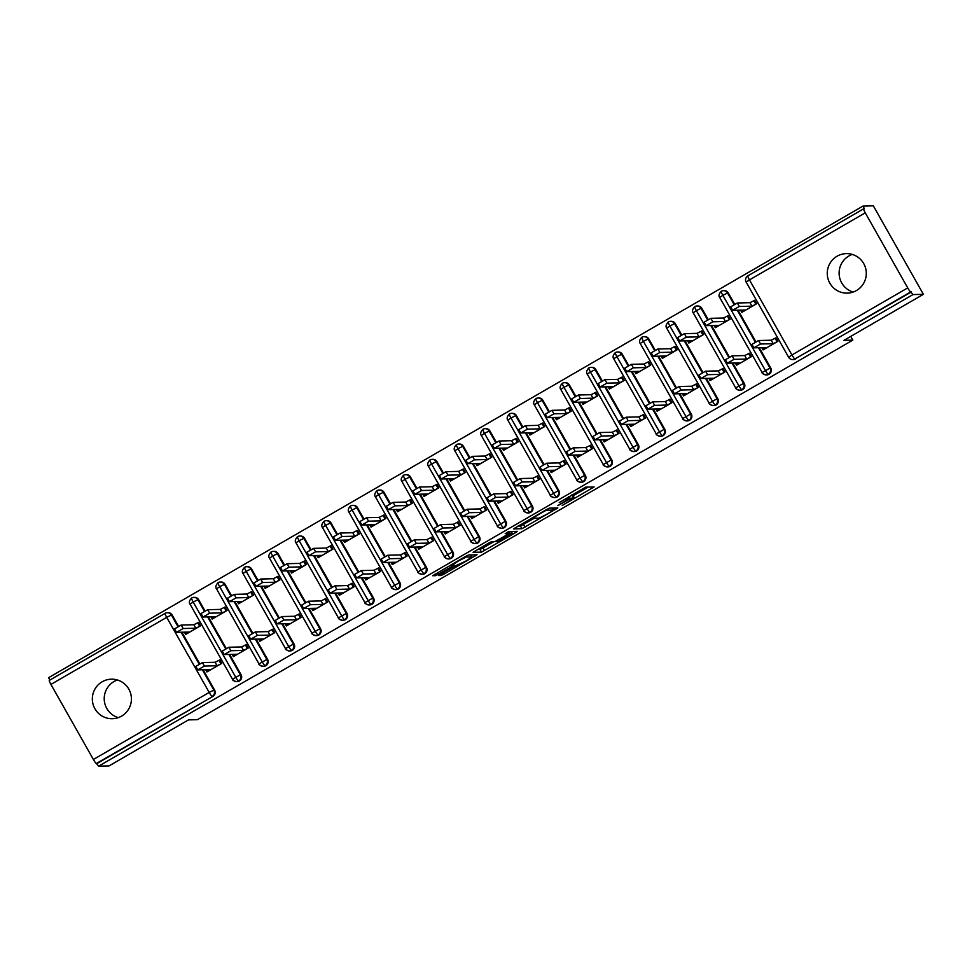 <?xml version="1.0" encoding="UTF-8"?>
<svg xmlns="http://www.w3.org/2000/svg" width="972" height="972" viewBox="0 0 972 972"><rect width="100%" height="100%" fill="white"/><g stroke="black" fill="none" stroke-linecap="round" stroke-linejoin="round"><path stroke-width="1.46" d="M562.181 505.489L594.123 486.948L585.679 487.142L559.228 502.56A9.696 0.705 150.5 0 1 569.033 497.713L569.738 497.7A9.696 0.705 150.5 0 1 569.859 497.737A9.696 0.705 150.5 0 1 562.91 502.475L557.843 505.598L563.566 502.463A9.696 0.705 150.5 0 1 573.371 497.615L574.075 497.591A9.696 0.705 150.5 0 1 574.197 497.628A9.696 0.705 150.5 0 1 567.247 502.378L562.181 505.489M118.268 717.628A19.768 19.537 88.6 0 1 117.369 679.975M102.169 681.785A19.768 19.537 88.6 0 1 130.698 693.644A19.768 19.537 88.6 0 1 112.351 718.709A19.768 19.537 88.6 0 1 102.169 681.785M853.161 292.062A19.768 19.537 88.6 0 1 852.262 254.409M837.062 256.219A19.768 19.537 88.6 0 1 865.578 268.078A19.768 19.537 88.6 0 1 847.244 293.131A19.768 19.537 88.6 0 1 837.062 256.219M440.875 574.088L438.712 575.57L441.106 575.533L444.168 574.015L477.009 554.769L468.577 554.951L465.515 556.47L432.71 575.728L435.553 575.667L438.615 574.148L451.749 566.542L453.912 565.06L452.357 565.048L458.65 560.808L466.378 557.029L472.003 556.932L465.722 561.172L454.009 566.494L440.875 574.088M865.262 212.832L749.461 279.887L791.937 354.962L907.727 287.906L865.262 212.832A4.629 0.632 59.9 0 1 863.646 208.81A4.629 0.632 59.9 0 1 863.695 208.798L864.448 208.786L862.942 206.1L873.342 205.845L923.4 294.322L912.987 294.577L910.715 291.916L794.926 358.972L911.481 291.892M923.4 294.322L843.951 340.334L852.833 340.115L197.401 719.681L188.507 719.888L109.058 765.9L98.658 766.155L912.987 294.577M521.94 528.707L557.855 507.955L549.423 508.137L546.349 509.656L513.508 528.902L521.94 528.707L520.421 526.034L534.321 518.246M514.455 531.417L515.257 532.838L481.517 552.12L473.085 552.315L488.381 543.227L491.455 541.708L494.857 541.623L506.631 535.074L508.806 533.592L505.221 533.664M515.257 532.838L517.396 531.344L508.854 531.55L505.197 533.652M852.833 340.115L850.731 336.409M907.727 287.906A4.629 0.632 59.9 0 0 910.715 291.916M98.658 766.155L96.374 763.482A4.629 0.632 -120.1 0 1 93.385 759.484L50.921 684.409A4.629 0.632 -120.1 0 1 49.305 680.388A4.629 0.632 -120.1 0 1 49.353 680.376L165.07 613.368M49.937 680.023L48.6 677.678L862.942 206.1M740.543 310.117L741.818 312.364L756.641 303.774L754.673 300.299L749.971 302.681L737.335 302.985L739.303 306.472L732.633 310.287L745.33 310.007L742.608 311.903L741.587 310.092M751.951 344.355L758.573 340.528L771.209 340.224L775.911 337.831L777.879 341.318L763.056 349.908L761.781 347.648M97.139 763.47L212.929 696.414L96.374 763.482M202.37 669.781L213.876 690.108L214.63 690.096L203.136 669.769M199.77 663.815L181.898 632.237M178.532 626.284L172.153 615.021L171.4 615.045L177.937 626.6M214.63 690.096A4.629 4.581 88.6 0 1 212.929 696.414M795.679 358.947A4.629 4.581 88.6 0 1 793.517 359.555L792.751 359.579A4.629 4.581 88.6 0 1 788.669 357.246L788.608 357.222A4.629 4.629 0 0 0 792.751 359.579A4.629 4.581 88.6 0 0 794.926 358.972A4.629 0.632 59.9 0 1 791.937 354.962L788.608 357.222L746.204 282.172M93.385 759.484L209.187 692.428L166.71 617.354L171.4 615.045A4.629 4.581 -91.4 0 0 167.318 612.712L168.071 612.688A4.629 4.581 88.6 0 1 172.153 615.021M228.857 654.448L240.351 674.775L241.117 674.75A4.629 4.581 88.6 0 1 237.387 681.615L236.621 681.627A4.629 4.581 88.6 0 1 232.539 679.294L190.075 604.232M239.416 681.08L238.65 681.093A4.629 0.632 -120.1 0 1 235.674 677.095L193.197 602.02L197.887 599.7A4.629 4.581 -91.4 0 0 193.793 597.379L194.558 597.355A4.629 4.581 88.6 0 1 198.64 599.688L197.887 599.7L204.424 611.267M241.117 674.75L229.611 654.435M226.245 648.482L208.373 616.892M205.007 610.938L198.64 599.688M184.413 632.177L185.688 634.424L200.511 625.834L198.543 622.347L193.841 624.741L181.205 625.045L183.173 628.519L176.503 632.347L189.2 632.055L186.478 633.963L185.458 632.152M205.651 669.708L206.915 671.956L221.75 663.366L219.781 659.879L218.979 660.34L220.024 660.316M255.332 639.114L266.838 659.441L267.592 659.417A4.629 4.581 88.6 0 1 263.874 666.282L263.108 666.294A4.629 4.581 88.6 0 1 259.026 663.961L216.549 588.898M265.903 665.735L265.137 665.759A4.629 0.632 -120.1 0 1 262.148 661.75L219.684 586.687L224.362 584.366A4.629 4.581 -91.4 0 0 220.28 582.034L221.045 582.021A4.629 4.581 88.6 0 1 225.127 584.354L224.362 584.366L230.911 595.933M267.592 659.417L256.098 639.09M252.732 633.149L234.86 601.559M231.494 595.605L225.127 584.354M210.888 616.831L212.163 619.079L226.998 610.501L225.018 607.014L220.328 609.408L207.68 609.699L209.66 613.186L202.99 617.013L215.675 616.722L212.965 618.629L211.932 616.807M232.126 654.375L233.401 656.622L248.237 648.032L246.256 644.545L245.466 645.007L246.511 644.983M281.819 623.781L293.313 644.096L294.079 644.084A4.629 4.581 88.6 0 1 290.349 650.936L289.595 650.961A4.629 4.581 88.6 0 1 285.513 648.628L243.036 573.553M292.378 650.402L291.624 650.426A4.629 0.632 -120.1 0 1 288.635 646.416L246.159 571.354L250.849 569.033A4.629 4.581 -91.4 0 0 246.767 566.7L247.52 566.688A4.629 4.581 88.6 0 1 251.602 569.009L250.849 569.033L257.386 580.6M294.079 644.084L282.585 623.757M279.207 617.803L261.346 586.225M257.981 580.272L251.602 569.009M237.375 601.498L238.65 603.746L253.473 595.156L251.505 591.681L246.803 594.062L234.167 594.366L236.135 597.853L229.465 601.668L242.162 601.389L239.44 603.284L238.419 601.474M258.613 639.029L259.889 641.277L274.712 632.699L272.743 629.212L271.953 629.674L272.986 629.649M308.306 608.436L319.8 628.763L320.566 628.75A4.629 4.581 88.6 0 1 316.836 635.603L316.07 635.627A4.629 4.581 88.6 0 1 311.988 633.294L269.511 558.22M318.865 635.068L318.099 635.093A4.629 0.632 -120.1 0 1 315.11 631.083L272.646 556.008L277.324 553.7A4.629 4.581 -91.4 0 0 273.241 551.367L274.007 551.343A4.629 4.581 88.6 0 1 278.089 553.676L277.324 553.7L283.873 565.267M320.566 628.75L309.06 608.423M305.694 602.47L287.821 570.892M284.456 564.939L278.089 553.676M263.862 586.165L265.125 588.412L279.96 579.822L277.992 576.335L273.29 578.729L260.654 579.033L262.622 582.52L255.952 586.335L268.637 586.055L265.927 587.951L264.894 586.14M285.1 623.696L286.363 625.944L301.199 617.354L299.23 613.879L298.428 614.328L299.473 614.304M334.781 593.102L346.287 613.429L347.04 613.417A4.629 4.581 88.6 0 1 343.31 620.27L342.557 620.282A4.629 4.581 88.6 0 1 338.475 617.961L295.998 542.886M345.352 619.735L344.586 619.747A4.629 0.632 -120.1 0 1 341.597 615.75L299.121 540.675L303.811 538.367A4.629 4.581 -91.4 0 0 299.728 536.034L300.494 536.009A4.629 4.581 88.6 0 1 304.576 538.342L303.811 538.367L310.36 549.921M347.04 613.417L335.547 593.09M332.181 587.137L314.308 555.547M310.943 549.605L304.576 538.342M290.336 570.831L291.612 573.079L306.447 564.489L304.467 561.002L299.777 563.395L287.129 563.699L289.109 567.186L282.439 571.001L295.124 570.71L292.402 572.617L291.381 570.807M311.575 608.363L312.85 610.61L327.673 602.02L325.705 598.533L324.915 598.995L325.948 598.971M361.268 577.769L372.762 598.096L373.527 598.072A4.629 4.581 88.6 0 1 369.797 604.936L369.032 604.948A4.629 4.581 88.6 0 1 364.95 602.616L322.485 527.553M371.826 604.402L371.073 604.414A4.629 0.632 -120.1 0 1 368.084 600.417L325.608 525.342L330.298 523.021A4.629 4.581 -91.4 0 0 326.215 520.688L326.969 520.676A4.629 4.581 88.6 0 1 331.051 523.009L330.298 523.021L336.834 534.588M373.527 598.072L362.021 577.757M358.656 571.803L340.795 540.213M337.43 534.26L331.051 523.009M316.823 555.498L318.099 557.746L332.922 549.156L330.954 545.669L326.252 548.062L313.616 548.366L315.584 551.841L308.914 555.668L321.611 555.377L318.889 557.284L317.868 555.462M338.062 593.029L339.337 595.277L354.16 586.687L352.192 583.2L351.39 583.662L352.435 583.637M387.755 562.436L399.249 582.763L400.014 582.738A4.629 4.581 88.6 0 1 396.284 589.603L395.519 589.615A4.629 4.581 88.6 0 1 391.437 587.282L348.96 512.208M398.313 589.056L397.548 589.081A4.629 0.632 -120.1 0 1 394.559 585.071L352.095 510.008L356.773 507.688A4.629 4.581 -91.4 0 0 352.69 505.355L353.456 505.343A4.629 4.581 88.6 0 1 357.538 507.676L356.773 507.688L363.321 519.255M400.014 582.738L388.508 562.411M385.143 556.458L367.27 524.88M363.905 518.927L357.538 507.676M343.31 540.153L344.574 542.4L359.409 533.822L357.441 530.335L352.739 532.729L340.103 533.02L342.071 536.508L335.401 540.323L348.085 540.043L345.376 541.951L344.343 540.128M364.536 577.696L365.812 579.944L380.647 571.354L378.667 567.867L377.877 568.328L378.922 568.304M414.23 547.102L425.736 567.417L426.489 567.405A4.629 4.581 88.6 0 1 422.759 574.258L422.006 574.282A4.629 4.581 88.6 0 1 417.924 571.949L375.447 496.874M424.788 573.723L424.035 573.747A4.629 0.632 -120.1 0 1 421.046 569.738L378.57 494.675L383.26 492.354A4.629 4.581 -91.4 0 0 379.177 490.022L379.93 490.01A4.629 4.581 88.6 0 1 384.025 492.33L383.26 492.354L389.796 503.921M426.489 567.405L414.995 547.078M411.63 541.125L393.757 509.547M390.392 503.593L384.025 492.33M369.785 524.819L371.061 527.067L385.896 518.477L383.916 514.99L379.226 517.383L366.578 517.687L368.546 521.174L361.876 524.989L374.572 524.71L371.851 526.605L370.83 524.795M391.023 562.351L392.299 564.598L407.122 556.02L405.154 552.533L404.364 552.995L405.397 552.971M440.717 531.757L452.211 552.084L452.976 552.072A4.629 4.581 88.6 0 1 449.246 558.924L448.481 558.949A4.629 4.581 88.6 0 1 444.398 556.616L401.934 481.541M451.275 558.39L450.522 558.414A4.629 0.632 -120.1 0 1 447.533 554.405L405.057 479.33L409.747 477.021A4.629 4.581 -91.4 0 0 405.664 474.688L406.418 474.664A4.629 4.581 88.6 0 1 410.5 476.997L409.747 477.021L416.283 488.588M452.976 552.072L441.47 531.745M438.105 525.791L420.244 494.213M416.867 488.26L410.5 476.997M396.272 509.486L397.548 511.734L412.371 503.144L410.403 499.657L405.701 502.05L393.065 502.354L395.033 505.841L388.363 509.656L401.059 509.377L398.338 511.272L397.317 509.462M417.51 547.017L418.774 549.265L433.609 540.675L431.641 537.2L430.839 537.65L431.884 537.625M467.192 516.424L478.698 536.751L479.451 536.738A4.629 4.581 88.6 0 1 475.733 543.591L474.968 543.603A4.629 4.581 88.6 0 1 470.885 541.283L428.409 466.208M477.762 543.056L476.997 543.069A4.629 0.632 -120.1 0 1 474.008 539.071L431.544 463.996L436.221 461.688A4.629 4.581 -91.4 0 0 432.139 459.355L432.905 459.331A4.629 4.581 88.6 0 1 436.987 461.664L436.221 461.688L442.77 473.243M479.451 536.738L467.957 516.411M464.592 510.458L446.719 478.868M443.353 472.927L436.987 461.664M422.759 494.153L424.023 496.4L438.858 487.81L436.89 484.323L432.188 486.717L419.54 487.021L421.52 490.508L414.85 494.323L427.534 494.031L424.825 495.939L423.792 494.128M443.985 531.684L445.261 533.932L460.096 525.342L458.116 521.855L457.326 522.316L458.371 522.292M493.679 501.09L505.173 521.417L505.938 521.393A4.629 4.581 88.6 0 1 502.208 528.258L501.455 528.27A4.629 4.581 88.6 0 1 497.372 525.937L454.896 450.874M504.237 527.723L503.484 527.735A4.629 0.632 -120.1 0 1 500.495 523.738L458.019 448.663L462.708 446.342A4.629 4.581 -91.4 0 0 458.626 444.01L459.379 443.997A4.629 4.581 88.6 0 1 463.462 446.33L462.708 446.342L469.245 457.909M505.938 521.393L494.444 501.066M491.067 495.125L473.206 463.535M469.841 457.581L463.462 446.33M449.234 478.807L450.51 481.067L465.333 472.477L463.365 468.99L458.663 471.384L446.027 471.687L447.995 475.162L441.324 478.989L454.021 478.698L451.3 480.605L450.279 478.783M470.472 516.351L471.748 518.598L486.571 510.008L484.603 506.521L483.813 506.983L484.846 506.959M520.166 485.757L531.66 506.084L532.425 506.06A4.629 4.581 88.6 0 1 528.695 512.924L527.93 512.937A4.629 4.581 88.6 0 1 523.847 510.604L481.371 435.529M530.724 512.378L529.959 512.402A4.629 0.632 -120.1 0 1 526.97 508.392L484.506 433.33L489.183 431.009A4.629 4.581 -91.4 0 0 485.101 428.676L485.866 428.664A4.629 4.581 88.6 0 1 489.949 430.997L489.183 431.009L495.732 442.576M532.425 506.06L520.919 485.733M517.554 479.779L499.681 448.201M496.315 442.248L489.949 430.997M475.721 463.474L476.985 465.722L491.82 457.144L489.852 453.657L485.15 456.038L472.514 456.342L474.482 459.829L467.811 463.644L480.496 463.365L477.787 465.26L476.754 463.45M496.959 501.017L498.223 503.265L513.058 494.675L511.09 491.188L510.288 491.65L511.333 491.625M546.641 470.424L558.147 490.738L558.9 490.726A4.629 4.581 88.6 0 1 555.17 497.579L554.417 497.603A4.629 4.581 88.6 0 1 550.334 495.27L507.858 420.196M557.211 497.044L556.446 497.069A4.629 0.632 -120.1 0 1 553.457 493.059L510.98 417.996L515.67 415.676A4.629 4.581 -91.4 0 0 511.588 413.343L512.353 413.331A4.629 4.581 88.6 0 1 516.436 415.652L515.67 415.676L522.219 427.243M558.9 490.726L547.406 470.399M544.041 464.446L526.168 432.868M522.802 426.915L516.436 415.652M502.196 448.141L503.472 450.388L518.307 441.798L516.326 438.311L511.637 440.705L498.988 441.009L500.969 444.496L494.298 448.311L506.983 448.031L504.274 449.927L503.241 448.116M523.434 485.672L524.71 487.92L539.545 479.342L537.565 475.855L536.775 476.316L537.82 476.292M573.128 455.078L584.622 475.405L585.387 475.393A4.629 4.581 88.6 0 1 581.657 482.246L580.904 482.27A4.629 4.581 88.6 0 1 576.809 479.937L534.345 404.862M583.686 481.711L582.933 481.723A4.629 0.632 -120.1 0 1 579.944 477.726L537.467 402.651L542.157 400.343A4.629 4.581 -91.4 0 0 538.075 398.01L538.828 397.985A4.629 4.581 88.6 0 1 542.911 400.318L542.157 400.343L548.694 411.897M585.387 475.393L573.881 455.066M570.515 449.113L552.655 417.535M549.289 411.581L542.911 400.318M528.683 432.807L529.959 435.055L544.782 426.465L542.813 422.978L538.111 425.372L525.475 425.675L527.444 429.162L520.773 432.977L533.47 432.686L530.748 434.593L529.728 432.783M549.921 470.339L551.197 472.586L566.02 463.996L564.052 460.509L563.25 460.971L564.295 460.947M599.615 439.745L611.109 460.072L611.874 460.048A4.629 4.581 88.6 0 1 608.144 466.912L607.379 466.925A4.629 4.581 88.6 0 1 603.296 464.604L560.82 389.529M610.173 466.378L609.408 466.39A4.629 0.632 -120.1 0 1 606.419 462.393L563.954 387.318L568.632 384.997A4.629 4.581 -91.4 0 0 564.55 382.676L565.315 382.652A4.629 4.581 88.6 0 1 569.398 384.985L568.632 384.997L575.181 396.564M611.874 460.048L600.368 439.733M597.002 433.779L579.13 402.189M575.764 396.248L569.398 384.985M555.17 417.474L556.434 419.722L571.269 411.132L569.3 407.645L564.598 410.038L551.962 410.342L553.931 413.829L547.26 417.644L559.945 417.353L557.235 419.26L556.203 417.45M576.396 455.005L577.672 457.253L592.507 448.663L590.526 445.176L589.737 445.638L590.782 445.613M626.089 424.412L637.596 444.739L638.349 444.714A4.629 4.581 88.6 0 1 634.619 451.579L633.866 451.591A4.629 4.581 88.6 0 1 629.783 449.258L587.307 374.196M636.66 451.044L635.895 451.057A4.629 0.632 -120.1 0 1 632.906 447.047L590.429 371.984L595.119 369.664A4.629 4.581 -91.4 0 0 591.037 367.331L591.802 367.319A4.629 4.581 88.6 0 1 595.885 369.652L595.119 369.664L601.656 381.231M638.349 444.714L626.855 424.387M623.489 418.446L605.617 386.856M602.251 380.903L595.885 369.652M581.645 402.129L582.921 404.388L597.756 395.798L595.775 392.311L591.085 394.705L578.437 395.009L580.418 398.484L573.747 402.311L586.432 402.019L583.71 403.927L582.69 402.104M602.883 439.672L604.159 441.92L618.982 433.33L617.013 429.843L616.224 430.304L617.256 430.28M652.577 409.078L664.07 429.405L664.836 429.381A4.629 4.581 88.6 0 1 661.106 436.234L660.34 436.258A4.629 4.581 88.6 0 1 656.258 433.925L613.794 358.85M663.135 435.699L662.382 435.723A4.629 0.632 -120.1 0 1 659.393 431.714L616.916 356.651L621.606 354.33A4.629 4.581 -91.4 0 0 617.524 351.998L618.277 351.986A4.629 4.581 88.6 0 1 622.359 354.318L621.606 354.33L628.143 365.897M664.836 429.381L653.33 409.054M649.964 403.101L632.104 371.523M628.726 365.569L622.359 354.318M608.132 386.795L609.408 389.043L624.231 380.453L622.262 376.978L617.56 379.359L604.924 379.663L606.893 383.15L600.222 386.965L612.919 386.686L610.197 388.581L609.177 386.771M629.37 424.327L630.634 426.587L645.469 417.996L643.5 414.509L642.699 414.971L643.743 414.947M679.051 393.745L690.557 414.06L691.311 414.048A4.629 4.581 88.6 0 1 687.593 420.9L686.827 420.925A4.629 4.581 88.6 0 1 682.745 418.592L640.269 343.517M689.622 420.366L688.856 420.39A4.629 0.632 -120.1 0 1 685.868 416.381L643.403 341.318L648.081 338.997A4.629 4.581 -91.4 0 0 643.999 336.664L644.764 336.64A4.629 4.581 88.6 0 1 648.846 338.973L648.081 338.997L654.63 350.564M691.311 414.048L679.817 393.721M676.451 387.767L658.579 356.189M655.213 350.236L648.846 338.973M634.619 371.462L635.882 373.71L650.718 365.12L648.749 361.633L644.047 364.026L631.411 364.33L633.38 367.817L626.709 371.632L639.394 371.353L636.684 373.248L635.652 371.438M655.845 408.993L657.121 411.241L671.956 402.663L669.975 399.176L669.186 399.638L670.23 399.601M705.538 378.4L717.044 398.727L717.798 398.714A4.629 4.581 88.6 0 1 714.068 405.567L713.314 405.591A4.629 4.581 88.6 0 1 709.232 403.259M716.097 405.032L715.343 405.045A4.629 0.632 -120.1 0 1 712.355 401.047L669.878 325.972L674.568 323.664A4.629 4.581 -91.4 0 0 670.486 321.331L671.239 321.307A4.629 4.581 88.6 0 1 675.321 323.64L674.568 323.664L681.105 335.219M717.798 398.714L706.304 378.387M702.938 372.434L685.066 340.856M681.7 334.903L675.321 323.64M661.094 356.129L662.369 358.376L677.205 349.786L675.224 346.299L670.522 348.693L657.886 348.997L659.854 352.484L653.184 356.299L665.881 356.007L663.159 357.915L662.139 356.104M682.332 393.66L683.608 395.908L698.431 387.318L696.462 383.831L695.673 384.292L696.705 384.268M732.025 363.066L743.519 383.393L744.285 383.369A4.629 4.581 88.6 0 1 740.555 390.234L739.789 390.246A4.629 4.581 88.6 0 1 735.707 387.913L693.23 312.85M742.584 389.699L741.818 389.711A4.629 0.632 -120.1 0 1 738.842 385.714L696.365 310.639L701.055 308.318A4.629 4.581 -91.4 0 0 696.96 305.998L697.726 305.973A4.629 4.581 88.6 0 1 701.808 308.306L701.055 308.318L707.592 319.885M744.285 383.369L732.779 363.054M729.413 357.101L711.54 325.511M708.175 319.569L701.808 308.306M687.581 340.795L688.856 343.043L703.679 334.453L701.711 330.966L697.009 333.36L684.373 333.663L686.341 337.15L679.671 340.965L692.356 340.674L689.646 342.581L688.613 340.771M708.819 378.327L710.082 380.574L724.918 371.984L722.949 368.497L722.147 368.959L723.192 368.935M758.5 347.733L770.006 368.06L770.76 368.036A4.629 4.581 88.6 0 1 767.042 374.9L766.276 374.913A4.629 4.581 88.6 0 1 762.194 372.58L719.717 297.517M769.071 374.366L768.305 374.378A4.629 0.632 -120.1 0 1 765.316 370.368L722.852 295.306L727.53 292.985A4.629 4.581 -91.4 0 0 723.447 290.652L724.213 290.64A4.629 4.581 88.6 0 1 728.295 292.973L727.53 292.985L734.079 304.552M770.76 368.036L759.266 347.709M755.9 341.767L738.027 310.177M734.662 304.224L728.295 292.973M714.056 325.45L715.331 327.698L730.166 319.12L728.186 315.633L723.496 318.026L710.848 318.318L712.828 321.805L706.158 325.632L718.843 325.341L716.133 327.248L715.1 325.426M735.294 362.993L736.569 365.241L751.405 356.651L749.424 353.164L748.634 353.626L749.679 353.601M722.852 295.306A4.629 0.632 -120.1 0 1 721.236 291.284L721.236 291.284A4.629 0.632 -120.1 0 1 721.285 291.272A4.629 4.581 -91.4 0 1 723.447 290.652A4.629 4.629 0 0 0 721.236 291.284C718.952 293.763 718.429 295.828 719.657 297.493L722.852 295.306M696.365 310.639A4.629 0.632 -120.1 0 1 694.749 306.617L694.749 306.617A4.629 0.632 -120.1 0 1 694.798 306.605A4.629 4.581 -91.4 0 1 696.96 305.998A4.629 4.629 0 0 0 694.749 306.617C692.477 309.096 691.942 311.162 693.182 312.826L696.365 310.639M709.171 403.234L709.22 403.246C708.77 403.927 710.155 404.717 713.314 405.591A4.629 4.581 88.6 0 0 717.044 398.727L709.171 403.234L666.695 328.159L669.878 325.972A4.629 0.632 -120.1 0 1 668.274 321.951L668.274 321.951A4.629 0.632 -120.1 0 1 668.323 321.939A4.629 4.581 -91.4 0 1 670.486 321.331A4.629 4.629 0 0 0 668.274 321.951C665.99 324.429 665.468 326.495 666.695 328.159L666.756 328.184M643.403 341.318A4.629 0.632 -120.1 0 1 641.787 337.284L641.787 337.284A4.629 0.632 -120.1 0 1 641.836 337.272A4.629 4.581 -91.4 0 1 643.999 336.664A4.629 4.629 0 0 0 641.787 337.284C639.503 339.763 638.981 341.84 640.208 343.505L643.403 341.318M615.3 352.629C613.028 355.096 612.494 357.174 613.733 358.838L616.916 356.651A4.629 0.632 -120.1 0 1 615.3 352.629A4.629 0.632 -120.1 0 1 615.312 352.617A4.629 0.632 -120.1 0 1 615.349 352.605A4.629 4.581 -91.4 0 1 617.524 351.998A4.629 4.629 0 0 0 615.312 352.617M590.429 371.984A4.629 0.632 -120.1 0 1 588.825 367.963L588.825 367.963A4.629 0.632 -120.1 0 1 588.874 367.951A4.629 4.581 -91.4 0 1 591.037 367.331A4.629 4.629 0 0 0 588.825 367.963C586.541 370.441 586.019 372.507 587.246 374.171L590.429 371.984M563.954 387.318A4.629 0.632 -120.1 0 1 562.338 383.296L562.338 383.296A4.629 0.632 -120.1 0 1 562.387 383.284A4.629 4.581 -91.4 0 1 564.55 382.676A4.629 4.629 0 0 0 562.338 383.296C560.054 385.775 559.532 387.84 560.759 389.505L563.954 387.318M537.467 402.651A4.629 0.632 -120.1 0 1 535.864 398.629L535.864 398.629A4.629 0.632 -120.1 0 1 535.912 398.617A4.629 4.581 -91.4 0 1 538.075 398.01A4.629 4.629 0 0 0 535.864 398.629C533.579 401.108 533.057 403.173 534.284 404.838L537.467 402.651M510.98 417.996A4.629 0.632 -120.1 0 1 509.377 413.963L509.377 413.963A4.629 0.632 -120.1 0 1 509.425 413.951A4.629 4.581 -91.4 0 1 511.588 413.343A4.629 4.629 0 0 0 509.377 413.963C507.092 416.441 506.57 418.519 507.797 420.183L510.98 417.996M484.506 433.33A4.629 0.632 -120.1 0 1 482.89 429.308A4.629 0.632 -120.1 0 1 482.89 429.296A4.629 0.632 -120.1 0 1 482.938 429.284A4.629 4.581 -91.4 0 1 485.101 428.676A4.629 4.629 0 0 0 482.89 429.296C480.618 431.775 480.083 433.852 481.322 435.517L484.506 433.33M458.019 448.663A4.629 0.632 -120.1 0 1 456.415 444.641L456.415 444.641A4.629 0.632 -120.1 0 1 456.463 444.629A4.629 4.581 -91.4 0 1 458.626 444.01A4.629 4.629 0 0 0 456.415 444.641C454.131 447.12 453.608 449.185 454.835 450.85L458.019 448.663M431.544 463.996A4.629 0.632 -120.1 0 1 429.928 459.975L429.928 459.975A4.629 0.632 -120.1 0 1 429.976 459.963A4.629 4.581 -91.4 0 1 432.139 459.355A4.629 4.629 0 0 0 429.928 459.975C427.644 462.453 427.121 464.519 428.348 466.183L431.544 463.996M405.057 479.33A4.629 0.632 -120.1 0 1 403.441 475.308A4.629 0.632 -120.1 0 1 403.453 475.308A4.629 0.632 -120.1 0 1 403.489 475.296A4.629 4.581 -91.4 0 1 405.664 474.688A4.629 4.629 0 0 0 403.453 475.308C401.169 477.787 400.634 479.852 401.873 481.529L405.057 479.33M378.57 494.675A4.629 0.632 -120.1 0 1 376.966 490.641L376.966 490.641A4.629 0.632 -120.1 0 1 377.015 490.629A4.629 4.581 -91.4 0 1 379.177 490.022A4.629 4.629 0 0 0 376.966 490.641C374.682 493.12 374.159 495.198 375.386 496.862L378.57 494.675M352.095 510.008A4.629 0.632 -120.1 0 1 350.479 505.987A4.629 0.632 -120.1 0 1 350.479 505.975A4.629 0.632 -120.1 0 1 350.528 505.962A4.629 4.581 -91.4 0 1 352.69 505.355A4.629 4.629 0 0 0 350.479 505.975C348.195 508.453 347.672 510.531 348.899 512.195L352.095 510.008M325.608 525.342A4.629 0.632 -120.1 0 1 323.992 521.32A4.629 0.632 -120.1 0 1 324.004 521.32A4.629 0.632 -120.1 0 1 324.041 521.308A4.629 4.581 -91.4 0 1 326.215 520.688A4.629 4.629 0 0 0 324.004 521.32C321.72 523.799 321.197 525.864 322.425 527.529L325.608 525.342M299.121 540.675A4.629 0.632 -120.1 0 1 297.517 536.653L297.517 536.653A4.629 0.632 -120.1 0 1 297.566 536.641A4.629 4.581 -91.4 0 1 299.728 536.034A4.629 4.629 0 0 0 297.517 536.653C295.233 539.132 294.71 541.197 295.938 542.862L299.121 540.675M272.646 556.008A4.629 0.632 -120.1 0 1 271.03 551.987L271.03 551.987A4.629 0.632 -120.1 0 1 271.079 551.975A4.629 4.581 -91.4 0 1 273.241 551.367A4.629 4.629 0 0 0 271.03 551.987C268.758 554.465 268.223 556.543 269.451 558.207L272.646 556.008M246.159 571.354A4.629 0.632 -120.1 0 1 244.555 567.32L244.555 567.32A4.629 0.632 -120.1 0 1 244.604 567.308A4.629 4.581 -91.4 0 1 246.767 566.7A4.629 4.629 0 0 0 244.555 567.32C242.271 569.799 241.749 571.876 242.976 573.541L246.159 571.354M219.684 586.687A4.629 0.632 -120.1 0 1 218.068 582.665L218.068 582.665A4.629 0.632 -120.1 0 1 218.117 582.653A4.629 4.581 -91.4 0 1 220.28 582.034A4.629 4.629 0 0 0 218.068 582.665C215.784 585.132 215.262 587.21 216.489 588.874L219.684 586.687M193.197 602.02A4.629 0.632 -120.1 0 1 191.581 597.999A4.629 0.632 -120.1 0 1 191.593 597.999A4.629 0.632 -120.1 0 1 191.63 597.987A4.629 4.581 -91.4 0 1 193.793 597.379A4.629 4.629 0 0 0 191.593 597.999C189.309 600.477 188.775 602.543 190.014 604.207L193.197 602.02M574.197 497.628L572.678 494.955A9.696 0.705 150.5 0 0 572.557 494.918L574.075 497.591M571.779 494.942A9.696 0.705 150.5 0 1 571.852 494.93L572.557 494.918M573.14 495.769L588.133 487.081M517.979 526.095L520.421 526.034M552.169 511.102L553.663 510.057L546.288 510.239L540.383 513.483A9.696 0.705 150.5 0 0 533.421 518.222A9.696 0.705 150.5 0 0 533.555 518.258L538.585 518.137A9.696 0.705 150.5 0 0 548.402 513.289L552.169 511.102M493.91 541.647L483.072 547.929L484.591 550.602M477.556 549.496L480.01 549.435L483.072 547.929M498.393 541.538L512.402 533.519L507.287 535.05L496.4 541.574L498.393 541.538M730.713 306.824L737.335 302.985M754.916 300.725L753.883 300.749L755.852 304.236L751.951 306.168L739.303 306.472M749.971 302.681L751.951 306.168M758.573 340.528L760.541 344.003L753.871 347.83L766.568 347.539L763.846 349.446L762.826 347.624M760.541 344.003L773.177 343.711L777.09 341.78L775.121 338.292L776.154 338.268M773.177 343.711L771.209 340.224M704.226 322.157L710.848 318.318M728.441 316.07L727.396 316.094L729.365 319.581L725.464 321.501L712.828 321.805M723.496 318.026L725.464 321.501M679.671 340.965L677.703 337.478L684.373 333.663M701.954 331.403L700.909 331.428L702.89 334.915L698.977 336.847L686.341 337.15M697.009 333.36L698.977 336.847M653.184 356.299L651.216 352.812L657.886 348.997M675.467 346.737L674.434 346.761L676.403 350.248L672.503 352.18L659.854 352.484M670.522 348.693L672.503 352.18M624.789 368.169L631.411 364.33M648.992 362.07L647.947 362.094L649.916 365.581L646.016 367.513L633.38 367.817M644.047 364.026L646.016 367.513M725.464 359.689L732.086 355.861L734.054 359.348L727.384 363.163L740.081 362.872L737.359 364.779L736.339 362.969M732.086 355.861L744.734 355.558L748.634 353.626L750.603 357.113L746.703 359.045L744.734 355.558M734.054 359.348L746.703 359.045M698.99 375.022L705.611 371.195L707.58 374.682L700.909 378.497L713.594 378.205L710.884 380.113L709.852 378.302M705.611 371.195L718.247 370.891L722.147 368.959L724.128 372.446L720.216 374.378L718.247 370.891M707.58 374.682L720.216 374.378M679.124 386.528L681.093 390.015L674.471 393.854L672.454 390.343L679.124 386.528L691.76 386.224L695.673 384.292L697.641 387.779L693.741 389.711L691.76 386.224M681.093 390.015L693.741 389.711M683.377 393.636L684.397 395.446L687.119 393.551L674.471 393.854M646.016 405.701L652.637 401.861L654.618 405.348L647.947 409.163L660.632 408.884L657.91 410.779L656.89 408.969M652.637 401.861L665.285 401.558L669.186 399.638L671.154 403.113L667.254 405.045L665.285 401.558M654.618 405.348L667.254 405.045M598.302 383.503L604.924 379.663M622.505 377.403L621.473 377.428L623.441 380.915L619.541 382.847L606.893 383.15M617.56 379.359L619.541 382.847M619.541 421.034L626.162 417.207L628.131 420.682L621.46 424.509L634.145 424.217L631.436 426.125L630.403 424.302M626.162 417.207L638.798 416.903L642.699 414.971L644.679 418.458L640.767 420.39L638.798 416.903M628.131 420.682L640.767 420.39M571.815 398.836L578.437 395.009M596.03 392.749L594.986 392.773L596.954 396.26L593.054 398.192L580.418 398.484M591.085 394.705L593.054 398.192M593.054 436.367L599.675 432.54L601.644 436.027L594.973 439.842L607.67 439.551L604.948 441.458L603.928 439.648M599.675 432.54L612.311 432.236L616.224 430.304L618.192 433.791L614.292 435.723L612.311 432.236M601.644 436.027L614.292 435.723M545.341 414.169L551.962 410.342M569.543 408.082L568.499 408.106L570.479 411.593L566.567 413.525L553.931 413.829M564.598 410.038L566.567 413.525M566.579 451.713L573.188 447.873L575.169 451.36L568.499 455.175L581.183 454.896L578.474 456.791L577.441 454.981M573.188 447.873L585.837 447.57L589.737 445.638L591.705 449.125L587.805 451.057L585.837 447.57M575.169 451.36L587.805 451.057M518.854 429.503L525.475 425.675M543.056 423.415L542.024 423.44L543.992 426.927L540.092 428.859L527.444 429.162M538.111 425.372L540.092 428.859M542.012 470.509L540.043 467.022L546.714 463.207L548.682 466.694L542.012 470.509L554.708 470.229L551.987 472.125L550.966 470.314M546.714 463.207L559.35 462.903L563.25 460.971L565.23 464.458L561.318 466.39L559.35 462.903M548.682 466.694L561.318 466.39M492.367 444.848L498.988 441.009M516.582 438.749L515.537 438.773L517.505 442.26L513.605 444.192L500.969 444.496M511.637 440.705L513.605 444.192M515.525 485.842L513.556 482.367L520.227 478.54L522.195 482.027L515.525 485.842L528.221 485.563L525.5 487.47L524.479 485.648M520.227 478.54L532.875 478.248L536.775 476.316L538.743 479.791L534.843 481.723L532.875 478.248M522.195 482.027L534.843 481.723M465.892 460.181L472.514 456.342M490.095 454.082L489.05 454.118L491.03 457.593L487.118 459.525L474.482 459.829M485.15 456.038L487.118 459.525M487.13 497.713L493.752 493.885L495.72 497.36L489.05 501.188L501.734 500.896L499.025 502.803L497.992 500.981M493.752 493.885L506.388 493.582L510.288 491.65L512.268 495.137L508.356 497.069L506.388 493.582M495.72 497.36L508.356 497.069M439.405 475.515L446.027 471.687M463.608 469.427L462.575 469.452L464.543 472.939L460.643 474.871L447.995 475.162M458.663 471.384L460.643 474.871M460.643 513.046L467.265 509.219L469.233 512.706L462.563 516.521L475.259 516.229L472.538 518.137L471.517 516.326M467.265 509.219L479.901 508.915L483.813 506.983L485.781 510.47L481.881 512.402L479.901 508.915M469.233 512.706L481.881 512.402M412.93 490.848L419.54 487.021M437.133 484.761L436.088 484.785L438.056 488.272L434.156 490.204L421.52 490.508M432.188 486.717L434.156 490.204M434.156 528.391L440.778 524.552L442.758 528.039L436.088 531.854L448.772 531.575L446.051 533.47L445.03 531.66M440.778 524.552L453.426 524.248L457.326 522.316L459.294 525.803L455.394 527.735L453.426 524.248M442.758 528.039L455.394 527.735M386.443 506.193L393.065 502.354M410.646 500.094L409.613 500.118L411.581 503.605L407.669 505.537L395.033 505.841M405.701 502.05L407.669 505.537M407.681 543.725L414.303 539.885L416.271 543.372L409.601 547.187L422.285 546.908L419.576 548.803L418.543 546.993M414.303 539.885L426.939 539.582L430.839 537.65L432.819 541.137L428.907 543.069L426.939 539.582M416.271 543.372L428.907 543.069M359.956 521.527L366.578 517.687M384.171 515.427L383.126 515.452L385.094 518.939L381.194 520.87L368.546 521.174M379.226 517.383L381.194 520.87M381.194 559.058L387.816 555.219L389.784 558.706L383.114 562.533L395.811 562.241L393.089 564.149L392.068 562.326M387.816 555.219L400.452 554.927L404.364 552.995L406.332 556.47L402.432 558.402L400.452 554.927M389.784 558.706L402.432 558.402M335.401 540.323L333.432 536.848L340.103 533.02M357.684 530.773L356.639 530.797L358.619 534.272L354.707 536.204L342.071 536.508M352.739 532.729L354.707 536.204M361.329 570.564L363.309 574.039L356.688 577.878L354.659 574.379L361.329 570.564L373.977 570.26L377.877 568.328L379.845 571.815L375.945 573.747L373.977 570.26M363.309 574.039L375.945 573.747M365.581 577.672L366.614 579.482L369.324 577.575L356.688 577.878M306.994 552.193L313.616 548.366M331.197 546.106L330.164 546.13L332.132 549.617L328.232 551.549L315.584 551.841M326.252 548.062L328.232 551.549M334.854 585.897L336.822 589.384L330.201 593.212L328.184 589.712L334.854 585.897L347.49 585.594L351.39 583.662L353.371 587.149L349.458 589.081L347.49 585.594M336.822 589.384L349.458 589.081M339.094 593.005L340.127 594.815L342.837 592.908L330.201 593.212M282.439 571.001L280.458 567.514L287.129 563.699M304.722 561.439L303.677 561.464L305.645 564.951L301.745 566.883L289.109 567.186M299.777 563.395L301.745 566.883M301.745 605.07L308.367 601.231L310.335 604.718L303.665 608.533L316.362 608.253L313.64 610.149L312.62 608.338M308.367 601.231L321.003 600.927L324.915 598.995L326.884 602.482L322.983 604.414L321.003 600.927M310.335 604.718L322.983 604.414M254.032 582.872L260.654 579.033M278.235 576.773L277.19 576.797L279.171 580.284L275.258 582.216L262.622 582.52M273.29 578.729L275.258 582.216M275.27 620.403L281.88 616.564L283.86 620.051L277.19 623.866L289.875 623.587L287.165 625.482L286.132 623.672M281.88 616.564L294.528 616.26L298.428 614.328L300.397 617.815L296.496 619.747L294.528 616.26M283.86 620.051L296.496 619.747M227.545 598.205L234.167 594.366M251.748 592.106L250.715 592.13L252.684 595.617L248.783 597.549L236.135 597.853M246.803 594.062L248.783 597.549M248.783 635.737L255.405 631.897L257.373 635.384L250.703 639.212L263.4 638.92L260.678 640.827L259.658 639.005M255.405 631.897L268.041 631.606L271.953 629.674L273.922 633.149L270.009 635.081L268.041 631.606M257.373 635.384L270.009 635.081M201.07 613.539L207.68 609.699M225.273 607.451L224.228 607.476L226.197 610.951L222.296 612.882L209.66 613.186M220.328 609.408L222.296 612.882M222.296 651.07L228.918 647.243L230.899 650.718L224.216 654.545L236.913 654.253L234.191 656.161L233.171 654.35M228.918 647.243L241.566 646.939L245.466 645.007L247.435 648.494L243.535 650.426L241.566 646.939M230.899 650.718L243.535 650.426M174.583 628.872L181.205 625.045M198.786 622.785L197.741 622.809L199.722 626.296L195.809 628.228L183.173 628.519M193.841 624.741L195.809 628.228M195.822 666.403L202.443 662.576L204.412 666.063L197.741 669.878L210.426 669.587L207.716 671.494L206.684 669.684M202.443 662.576L215.079 662.272L218.979 660.34L220.96 663.827L217.048 665.759L215.079 662.272M204.412 666.063L217.048 665.759M863.646 208.81L747.857 275.866A4.629 0.632 59.9 0 1 747.893 275.854L863.61 208.846M747.857 275.866A4.629 0.632 59.9 0 0 749.461 279.887L746.144 282.159A4.629 4.629 0 0 1 747.857 275.866M49.305 680.388L165.106 613.332A4.629 0.632 -120.1 0 1 165.155 613.32A4.629 4.581 -91.4 0 1 167.318 612.712A4.629 4.629 0 0 0 165.106 613.332A4.629 0.632 -120.1 0 0 166.71 617.354L50.921 684.409M212.175 696.426A4.629 0.632 -120.1 0 1 209.187 692.428L213.876 690.108A4.629 4.581 88.6 0 1 212.175 696.426M737.274 310.202L755.305 342.083M770.006 368.06L762.133 372.568C761.732 373.26 763.117 374.038 766.276 374.913A4.629 4.581 88.6 0 0 770.006 368.06M710.787 325.535L728.83 357.417M684.3 340.868L702.343 372.762M657.825 356.202L675.868 388.095M631.338 371.535L649.381 403.429M604.851 386.88L622.894 418.762M578.376 402.214L596.419 434.107M551.889 417.547L569.932 449.441M525.402 432.88L543.445 464.774M498.928 448.226L516.97 480.107M472.441 463.559L490.483 495.441M445.966 478.892L464.009 510.786M419.479 494.226L437.522 526.119M392.992 509.559L411.035 541.453M366.517 524.904L384.56 556.786M340.03 540.238L358.073 572.119M313.543 555.571L331.586 587.465M287.068 570.904L305.111 602.798M260.581 586.238L278.624 618.131M234.106 601.583L252.137 633.465M207.619 616.916L225.662 648.798M181.132 632.25L199.175 664.143M743.519 383.393L735.646 387.901C735.257 388.593 736.63 389.371 739.789 390.246A4.629 4.581 88.6 0 0 743.519 383.393M690.557 414.06L682.684 418.568C682.283 419.26 683.668 420.05 686.827 420.925A4.629 4.581 88.6 0 0 690.557 414.06M664.07 429.405L656.197 433.901C655.808 434.593 657.181 435.383 660.34 436.258A4.629 4.581 88.6 0 0 664.07 429.405M637.596 444.739L629.722 449.246C629.321 449.939 630.707 450.716 633.866 451.591A4.629 4.581 88.6 0 0 637.596 444.739M611.109 460.072L603.235 464.58C602.834 465.272 604.22 466.05 607.379 466.925A4.629 4.581 88.6 0 0 611.109 460.072M584.622 475.405L576.748 479.913C576.36 480.605 577.733 481.395 580.904 482.27A4.629 4.581 88.6 0 0 584.622 475.405M558.147 490.738L550.274 495.246C549.873 495.939 551.258 496.728 554.417 497.603A4.629 4.581 88.6 0 0 558.147 490.738M531.66 506.084L523.787 510.579C523.386 511.272 524.771 512.062 527.93 512.937A4.629 4.581 88.6 0 0 531.66 506.084M505.173 521.417L497.312 525.925C496.911 526.617 498.296 527.395 501.455 528.27A4.629 4.581 88.6 0 0 505.173 521.417M478.698 536.751L470.825 541.258C470.424 541.951 471.809 542.728 474.968 543.603A4.629 4.581 88.6 0 0 478.698 536.751M452.211 552.084L444.338 556.592C443.949 557.284 445.322 558.074 448.481 558.949A4.629 4.581 88.6 0 0 452.211 552.084M425.736 567.417L417.863 571.925C417.462 572.617 418.847 573.407 422.006 574.282A4.629 4.581 88.6 0 0 425.736 567.417M399.249 582.763L391.376 587.258C390.975 587.963 392.36 588.74 395.519 589.615A4.629 4.581 88.6 0 0 399.249 582.763M372.762 598.096L364.889 602.604C364.5 603.296 365.873 604.074 369.032 604.948A4.629 4.581 88.6 0 0 372.762 598.096M346.287 613.429L338.414 617.937C338.013 618.629 339.398 619.407 342.557 620.282A4.629 4.581 88.6 0 0 346.287 613.429M319.8 628.763L311.927 633.27C311.526 633.963 312.911 634.752 316.07 635.627A4.629 4.581 88.6 0 0 319.8 628.763M293.313 644.096L285.44 648.603C285.051 649.296 286.436 650.086 289.595 650.961A4.629 4.581 88.6 0 0 293.313 644.096M266.838 659.441L258.965 663.937C258.564 664.641 259.949 665.419 263.108 666.294A4.629 4.581 88.6 0 0 266.838 659.441M240.351 674.775L232.478 679.282C232.089 679.975 233.462 680.752 236.621 681.627A4.629 4.581 88.6 0 0 240.351 674.775M571.852 494.93L573.371 497.615M569.057 496.51L569.738 497.7M568.523 496.814L569.033 497.713M591.134 487.008L591.948 488.43M554.878 508.016L555.68 509.437M523.495 524.515L525.014 527.201M552.533 508.064L553.663 510.057L552.558 508.064M480.01 549.435L481.517 552.12M507.858 531.988L508.769 533.579L507.894 531.963M511.175 531.502L512.293 533.494M509.219 531.538L510.349 533.531M470.776 554.903L471.894 556.895M465.928 556.239L466.378 557.029M450.85 564.963L451.749 566.542M437.728 572.569L438.615 574.148M434.763 574.282L435.553 575.667M474.032 554.83L474.846 556.251M443.39 572.642L444.168 574.015M440.438 574.355L441.106 575.533M569.142 496.461L569.859 497.737M532.972 517.408L533.421 518.222M511.26 531.49L512.402 533.519M470.861 554.903L472.003 556.932M451.956 564.331L452.357 565.048M730.665 306.812L732.633 310.287M753.871 347.83L751.903 344.343M704.178 322.145L706.158 325.632M624.729 368.145L626.709 371.632M727.384 363.163L725.416 359.676M700.909 378.497L698.941 375.01M647.947 409.163L645.967 405.688M598.254 383.49L600.222 386.965M621.46 424.509L619.492 421.022M571.767 398.824L573.747 402.311M594.973 439.842L593.005 436.355M545.292 414.157L547.26 417.644M568.499 455.175L566.518 451.688M518.805 429.49L520.773 432.977M492.318 444.824L494.298 448.311M465.843 460.169L467.811 463.644M489.05 501.188L487.081 497.7M439.356 475.502L441.324 478.989M462.563 516.521L460.594 513.034M412.869 490.836L414.85 494.323M436.088 531.854L434.107 528.367M386.394 506.169L388.363 509.656M409.601 547.187L407.633 543.7M359.907 521.502L361.876 524.989M383.114 562.533L381.146 559.046M306.945 552.181L308.914 555.668M303.665 608.533L301.697 605.046M253.984 582.848L255.952 586.335M277.19 623.866L275.21 620.379M227.497 598.181L229.465 601.668M250.703 639.212L248.735 635.724M201.01 613.526L202.99 617.013M224.216 654.545L222.248 651.058M174.535 628.86L176.503 632.347M197.741 669.878L195.773 666.391"/></g></svg>
